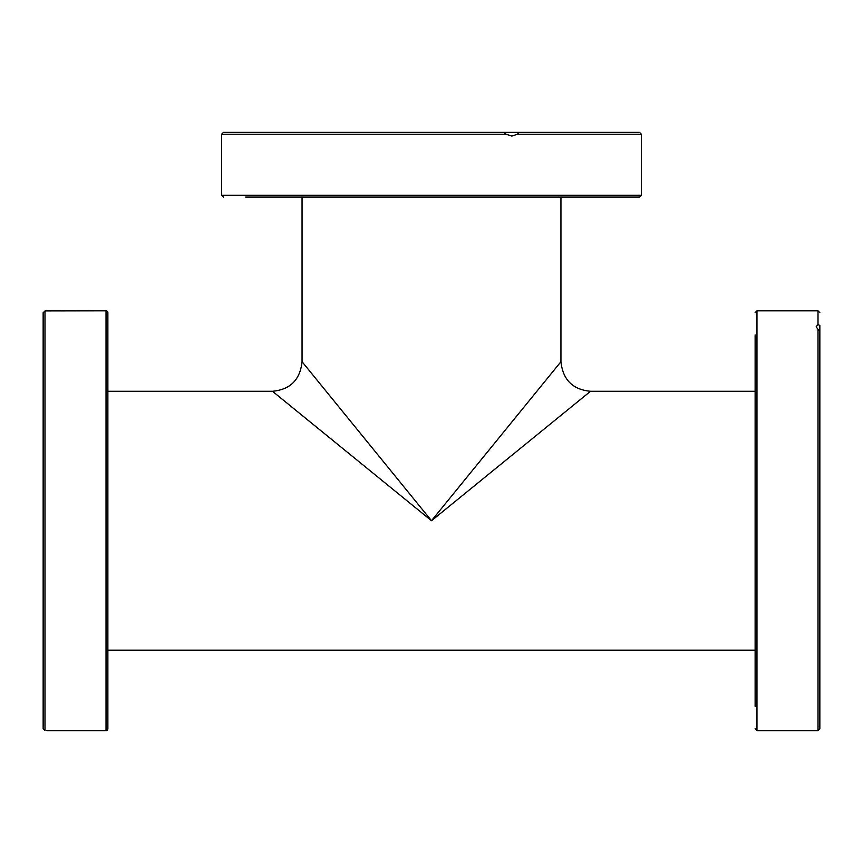 <?xml version="1.0" encoding="UTF-8"?>
<svg xmlns="http://www.w3.org/2000/svg" width="863" height="863" viewBox="0 0 863 863"><rect width="100%" height="100%" fill="white"/><g stroke="black" fill="none" stroke-linecap="round" stroke-linejoin="round"><path stroke-width="1.29" d="M755.125 650.173L107.875 650.173M755.125 391.273L590.54 391.273C572.708 389.634 562.849 379.763 560.95 361.694L431.5 520.723L590.54 391.273M107.875 391.273L272.46 391.273L431.5 520.723L302.05 361.694L302.05 197.098M560.95 197.098L560.95 361.694M44.995 310.928L43.15 312.848L43.15 728.609L44.995 730.53L44.995 310.928L106.03 310.831L106.03 730.627L46.85 730.627M106.03 730.627A1.845 1.845 0 0 0 107.875 728.771L107.875 312.686A1.845 1.845 0 0 0 106.03 310.831M43.15 312.708L43.15 728.609M43.15 471.079L43.15 440.011M295.534 197.098L267.12 197.098M245.642 197.098L639.548 197.098L641.392 195.254L221.608 195.254L223.452 197.098M447.034 197.098L536.398 197.098M567.466 197.098L573.895 197.098M607.768 197.098L617.358 197.098M497.509 132.373L518.695 132.373L517.455 134.229L511.824 136.074L506.117 134.229L503.409 132.373L223.452 132.373L221.608 134.229L506.117 134.229M517.455 134.229L641.392 134.229L639.548 132.373L518.695 132.373M326.602 197.098L415.966 197.098M755.125 334.876L755.125 706.581M755.125 696.991L755.125 663.118M755.125 378.328L755.125 365.944M755.125 625.632L755.125 656.7M818.005 329.245L818.005 730.627L819.85 728.771L819.85 331.834L816.15 326.807L818.005 324.542L819.85 325.502L819.85 376.646M819.85 696.991L819.85 675.513M819.85 325.502L819.85 334.876M819.85 365.944L819.85 367.972M818.005 730.627L756.97 730.627L756.97 310.831L755.125 312.686M756.97 310.831L818.005 310.831L818.005 324.542M272.46 391.273C290.292 389.634 300.151 379.763 302.05 361.694M641.392 134.229L641.392 195.254M221.608 134.229L221.608 195.254M818.005 310.831L819.85 312.686M756.97 730.627L755.125 728.771"/></g></svg>
